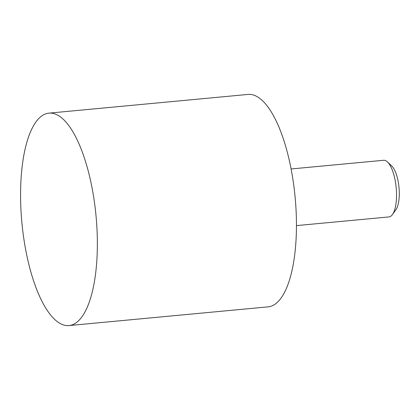 <?xml version="1.0" encoding="UTF-8"?>
<svg xmlns="http://www.w3.org/2000/svg" width="420" height="420" viewBox="0 0 420 420"><rect width="100%" height="100%" fill="white"/><g stroke="black" fill="none" stroke-linecap="round" stroke-linejoin="round"><path stroke-width="0.63" d="M48.983 113.132L248.078 94.427A106.691 37.228 84.6 0 1 249.884 94.379A106.691 37.228 84.6 0 1 295.349 199.736A106.691 37.228 84.6 0 1 268.039 306.868L68.943 325.574A106.691 37.228 -95.4 0 0 96.259 218.442A106.691 37.228 -95.4 0 0 50.788 113.085A106.691 37.228 -95.4 0 0 48.983 113.132A106.691 37.228 -95.4 0 0 21.672 220.264A106.691 37.228 -95.4 0 0 67.142 325.621A106.691 37.228 -95.4 0 0 68.943 325.574M296.441 225.619L388.962 216.925A28.45 9.928 -95.4 0 0 392.448 214.541A28.45 9.928 -95.4 0 0 396.181 187.666A28.45 9.928 -95.4 0 0 387.508 161.963A28.45 9.928 -95.4 0 0 384.116 160.262A28.45 9.928 -95.4 0 0 383.639 160.272L291.118 168.966M387.508 161.963L391.792 166.047A23.641 8.248 84.6 0 1 399 187.404A23.641 8.248 84.6 0 1 395.897 209.732L392.448 214.541"/></g></svg>
